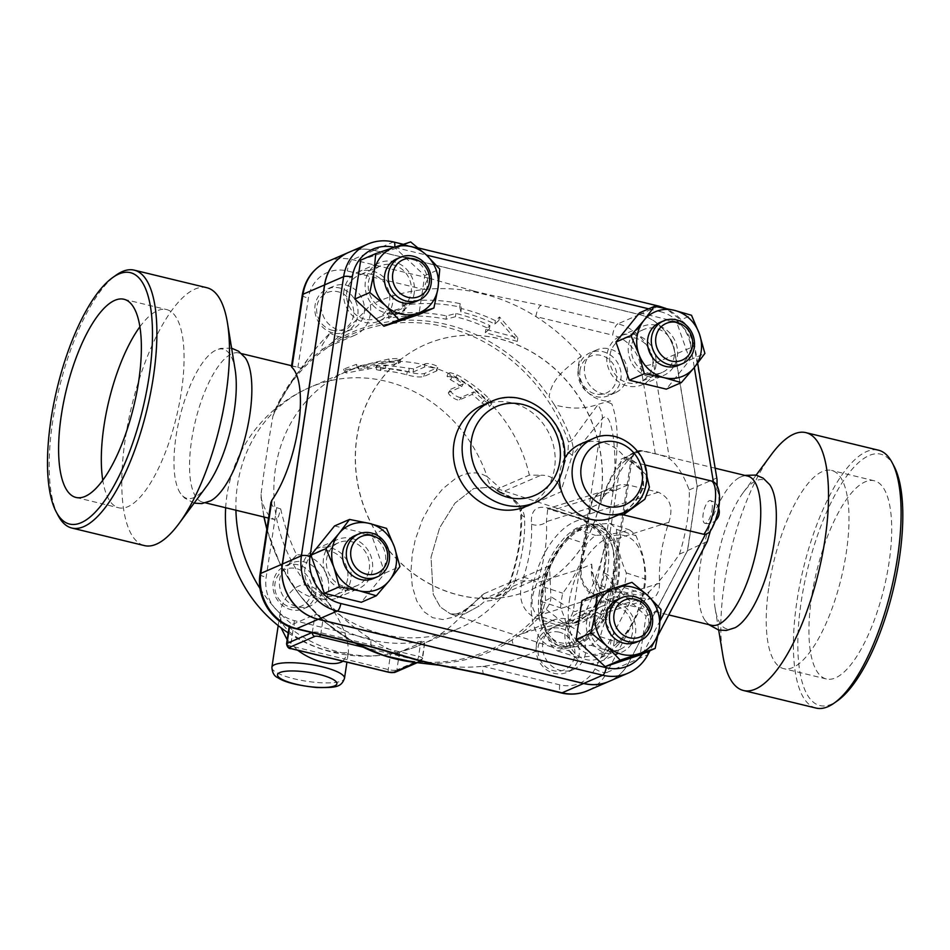 <?xml version="1.0" encoding="UTF-8"?>
<svg xmlns="http://www.w3.org/2000/svg" width="950" height="950" viewBox="0 0 950 950"><rect width="100%" height="100%" fill="white"/><g stroke="black" fill="none" stroke-linecap="round" stroke-linejoin="round"><path stroke-width="0.71" stroke-dasharray="4.75 3.56" d="M245.231 357.782A76.76 26.137 -76.4 0 0 238.747 352.949A76.76 26.137 -76.4 0 0 195.308 421.408A76.76 26.137 -76.4 0 0 202.659 502.17A76.76 26.137 -76.4 0 0 210.639 500.828M235.113 369.526A76.76 26.137 -76.4 0 0 215.187 350.526A76.76 26.137 -76.4 0 0 179.716 417.656A76.76 26.137 -76.4 0 0 180.595 493.561A76.76 26.137 -76.4 0 0 206.993 485.759M206.803 287.707A132.667 45.161 -76.4 0 0 131.718 406.077A132.667 45.161 -76.4 0 0 144.447 545.597M58.069 515.434A132.667 45.161 103.6 0 1 59.137 388.479A132.667 45.161 103.6 0 1 116.209 275.061M139.899 326.788A101.959 34.711 103.6 0 1 166.666 309.581A101.959 34.711 103.6 0 1 176.427 416.848A101.959 34.711 103.6 0 1 118.714 507.787A101.959 34.711 103.6 0 1 102.778 480.249M291.971 367.365C290.486 365.952 292.457 365.964 297.908 367.389L301.981 368.374C300.627 367.484 291.579 381.449 274.847 410.269L272.864 416.433C267.734 446.096 263.803 472.091 261.06 494.428L261.404 499.166L264.326 507.502L267.805 513.986L273.861 519.389L268.529 518.106M291.579 365.726L301.981 368.374A191.9 174.764 66.6 0 1 311.196 354.564A191.9 174.764 66.6 0 1 330.161 333.046C325.399 340.622 317.407 350.206 323.309 348.899L330.493 343.876C347.724 328.854 361 315.899 370.31 304.997A30.032 27.348 -113.4 0 1 354.825 335.243A30.032 27.348 -113.4 0 1 330.161 333.046M270.892 502.514L272.721 506.279L280.725 508.963L278.457 516.634L275.832 519.306L273.861 519.389M581.269 356.024C567.922 367.674 552.164 376.592 549.1 396.756L554.313 404.771C570.214 409.308 584.867 409.141 598.263 404.261L610.399 400.841A30.032 27.348 -113.4 0 1 583.49 387.054A30.032 27.348 -113.4 0 1 581.269 356.024A191.9 174.764 66.6 0 0 535.859 316.564A191.9 174.764 66.6 0 0 489.927 295.699L472.815 291.567A191.9 174.764 66.6 0 0 424.032 289.512A191.9 174.764 66.6 0 0 370.31 304.997M339.471 330.137A23.358 21.28 66.6 0 0 352.165 329.116A23.358 21.28 66.6 0 0 362.389 299.214A23.358 21.28 66.6 0 0 333.581 286.247A23.358 21.28 66.6 0 0 321.468 309.415A23.358 21.28 66.6 0 0 339.471 330.137M333.022 332.939A23.358 21.28 -113.4 0 1 315.02 312.206A23.358 21.28 -113.4 0 1 327.121 289.049A23.358 21.28 -113.4 0 1 355.941 302.017A23.358 21.28 -113.4 0 1 345.717 331.918A23.358 21.28 -113.4 0 1 333.022 332.939M332.239 330.279A20.021 18.24 66.6 0 0 352.462 305.235A20.021 18.24 66.6 0 0 320.767 297.564A20.021 18.24 66.6 0 0 332.239 330.279M498.999 320.304L494.891 324.033A181.308 165.122 66.6 0 0 460.892 311.826L459.693 306.957A183.433 167.046 66.6 0 0 402.159 305.473L404.605 310.603L388.407 318.274A176.368 160.621 -113.4 0 1 446.025 319.224L455.418 316.73A178.493 162.545 -113.4 0 1 489.416 328.997L485.308 332.726L517.287 341.383L498.999 320.304L499.51 316.956L517.821 337.856L485.818 329.377L489.927 325.648A181.901 165.656 66.6 0 0 455.917 313.452L446.512 315.946A179.776 163.721 66.6 0 0 388.942 314.735L405.128 307.147L402.693 301.957A186.841 170.157 -113.4 0 1 460.192 303.668L461.379 308.548A184.727 168.221 -113.4 0 1 495.401 320.673L499.51 316.956M607.121 401.85L611.859 403.952A191.9 174.764 66.6 0 0 610.399 400.841M435.159 664.394A191.9 174.764 66.6 0 0 446.262 666.057A191.9 174.764 66.6 0 0 482.968 666.271A191.9 174.764 66.6 0 0 536.691 650.797A30.032 27.348 -113.4 0 1 552.188 620.552A30.032 27.348 -113.4 0 1 576.84 622.737A191.9 174.764 66.6 0 0 579.108 620.528C596.232 599.379 599.106 569.003 605.328 542.842L613.557 488.395C615.41 461.178 621.597 431.597 611.859 403.952M613.557 488.395C617.512 458.434 612.738 407.265 602.407 418.511L572.232 455.501A10.011 2.767 19.6 0 0 567.898 452.331L568.563 441.964L571.544 440.812L597.835 404.783A23.358 18.299 -139.3 0 1 602.407 418.511L573.325 610.826A23.358 21.886 -62.6 0 1 564.704 623.829L546.072 609.259A173.993 158.46 -113.4 0 1 519.531 634.707L512.347 639.73C511.088 648.197 525.469 648.422 536.691 650.797M613.106 582.492L613.142 584.594L611.669 587.278A9.346 8.253 56.5 0 0 619.198 598.132L622.012 591.518A9.346 8.016 166.3 0 1 613.142 585.639A9.346 8.016 166.3 0 1 613.106 582.492C612.453 578.122 609.389 574.964 603.927 573.028L612.477 584.594L622.012 591.518L634.03 594.427C640.312 595.721 645.43 594.771 649.373 591.589C659.074 581.982 669.121 569.489 679.499 554.099A76.76 26.137 -76.4 0 0 687.242 520.766A76.76 26.137 -76.4 0 0 689.201 489.939C683.454 474.691 676.875 464.277 669.465 458.696C666.283 456.855 661.556 455.24 655.286 453.851L640.146 450.526L621.146 459.147C626.691 460.037 630.242 459.871 631.797 458.672A9.013 8.811 90 0 1 642.853 450.834L640.146 450.526M584.642 366.166A23.358 21.28 66.6 0 0 593.049 388.799A23.358 21.28 66.6 0 0 615.291 392.766A23.358 21.28 66.6 0 0 625.516 362.864A23.358 21.28 66.6 0 0 596.695 349.897A23.358 21.28 66.6 0 0 584.642 366.166M567.53 625.646A23.358 21.28 66.6 0 0 554.836 626.668A23.358 21.28 66.6 0 0 544.611 656.569A23.358 21.28 66.6 0 0 573.432 669.536A23.358 21.28 66.6 0 0 585.533 646.38A23.358 21.28 66.6 0 0 567.53 625.646M578.194 368.968A23.358 21.28 -113.4 0 1 590.247 352.699A23.358 21.28 -113.4 0 1 619.056 365.667A23.358 21.28 -113.4 0 1 608.831 395.568A23.358 21.28 -113.4 0 1 586.589 391.602A23.358 21.28 -113.4 0 1 578.194 368.968M579.975 370.251A20.021 18.24 66.6 0 0 604.901 393.561A20.021 18.24 66.6 0 0 609.947 360.228A20.021 18.24 66.6 0 0 579.975 370.251M561.082 628.449A23.358 21.28 -113.4 0 1 579.084 649.171A23.358 21.28 -113.4 0 1 566.972 672.339A23.358 21.28 -113.4 0 1 538.163 659.359A23.358 21.28 -113.4 0 1 548.388 629.47A23.358 21.28 -113.4 0 1 561.082 628.449M559.324 632.201A20.021 18.24 66.6 0 0 539.113 657.246A20.021 18.24 66.6 0 0 570.808 664.905A20.021 18.24 66.6 0 0 559.324 632.201M576.84 622.737L565.024 624.019C552.223 624.969 537.059 628.532 519.531 634.707L552.188 620.552M280.725 508.963A191.9 174.764 66.6 0 0 296.602 554.942A30.032 27.348 -113.4 0 1 323.511 568.729A30.032 27.348 -113.4 0 1 325.731 599.759A191.9 174.764 66.6 0 0 371.153 639.219A191.9 174.764 66.6 0 0 414.473 659.288M322.359 589.617A23.358 21.28 66.6 0 0 313.963 566.984A23.358 21.28 66.6 0 0 291.721 563.018A23.358 21.28 66.6 0 0 281.497 592.919A23.358 21.28 66.6 0 0 310.306 605.886A23.358 21.28 66.6 0 0 322.359 589.617M315.911 592.42A23.358 21.28 -113.4 0 1 303.858 608.689A23.358 21.28 -113.4 0 1 275.049 595.709A23.358 21.28 -113.4 0 1 285.273 565.82A23.358 21.28 -113.4 0 1 307.515 569.774A23.358 21.28 -113.4 0 1 315.911 592.42M311.6 592.23A20.021 18.24 66.6 0 0 286.663 568.919A20.021 18.24 66.6 0 0 281.627 602.253A20.021 18.24 66.6 0 0 311.6 592.23M325.731 599.759C316.54 597.883 308.655 599.224 293.752 586.851L288.539 578.835C285.202 563.148 292.161 560.381 296.602 554.942M579.108 620.528L573.669 623.034M354.825 335.243L323.309 348.899A173.993 158.46 -113.4 0 0 292.398 379.988L311.196 354.564M495.401 320.673L494.891 324.033M461.379 308.548L460.892 311.826M460.192 303.668L459.693 306.957M402.693 301.957L402.159 305.473M405.128 307.147L404.605 310.603M388.942 314.735L388.407 318.274M517.821 337.856L517.287 341.383M485.818 329.377L485.308 332.726M489.927 325.648L489.416 328.997M455.917 313.452L455.418 316.73M446.512 315.946L446.025 319.224M327.133 261.725A46.728 42.548 -113.4 0 1 352.521 259.671L429.293 278.243A10.011 3.408 -76.4 0 0 424.032 289.512L347.272 270.94A36.718 33.428 66.6 0 0 308.382 298.122L297.908 367.389M429.293 278.243L474.074 291.116A10.011 5.367 -72.6 0 0 472.815 291.567M535.859 316.564A10.011 3.408 103.6 0 1 541.108 305.294L617.88 323.867A10.011 3.408 -76.4 0 0 612.619 335.136L535.859 316.564M489.927 295.699A10.011 1.271 100.4 0 1 490.307 295.034L541.108 305.294M348.709 252.368A46.728 42.548 -113.4 0 1 374.027 250.349L639.374 314.545A46.728 42.548 -113.4 0 1 675.141 354.433L697.158 486.495L687.456 550.656L628.461 663.112A46.728 42.548 -113.4 0 1 609.021 681.423M689.201 489.939L697.158 486.495M364.776 319.176A23.358 21.28 -113.4 0 1 346.774 298.442A23.358 21.28 -113.4 0 1 358.874 275.274A23.358 21.28 -113.4 0 1 387.683 288.254A23.358 21.28 -113.4 0 1 377.459 318.143A23.358 21.28 -113.4 0 1 364.776 319.176M609.936 355.205A23.358 21.28 -113.4 0 1 622.001 338.936A23.358 21.28 -113.4 0 1 650.809 351.904A23.358 21.28 -113.4 0 1 640.585 381.793A23.358 21.28 -113.4 0 1 618.343 377.839A23.358 21.28 -113.4 0 1 609.936 355.205M592.824 614.674A23.358 21.28 -113.4 0 1 610.826 635.408A23.358 21.28 -113.4 0 1 598.726 658.564A23.358 21.28 -113.4 0 1 569.917 645.596A23.358 21.28 -113.4 0 1 580.141 615.695A23.358 21.28 -113.4 0 1 592.824 614.674M347.664 578.645A23.358 21.28 -113.4 0 1 335.611 594.914A23.358 21.28 -113.4 0 1 306.791 581.946A23.358 21.28 -113.4 0 1 317.015 552.045A23.358 21.28 -113.4 0 1 339.257 556.011A23.358 21.28 -113.4 0 1 347.664 578.645M600.804 496.434A133.499 121.576 -113.4 0 1 531.905 589.404A133.499 121.576 -113.4 0 1 367.258 515.292A133.499 121.576 -113.4 0 1 425.695 344.446A133.499 121.576 -113.4 0 1 552.781 367.092A133.499 121.576 -113.4 0 1 600.804 496.434M386.401 309.795A23.358 21.28 66.6 0 0 399.095 308.762A23.358 21.28 66.6 0 0 409.319 278.873A23.358 21.28 66.6 0 0 380.511 265.905A23.358 21.28 66.6 0 0 368.398 289.061A23.358 21.28 66.6 0 0 386.401 309.795M631.572 345.824A23.358 21.28 66.6 0 0 639.967 368.457A23.358 21.28 66.6 0 0 662.209 372.424A23.358 21.28 66.6 0 0 672.434 342.522A23.358 21.28 66.6 0 0 643.625 329.555A23.358 21.28 66.6 0 0 631.572 345.824M614.46 605.293A23.358 21.28 66.6 0 0 601.766 606.326A23.358 21.28 66.6 0 0 591.541 636.215A23.358 21.28 66.6 0 0 620.362 649.194A23.358 21.28 66.6 0 0 632.462 626.026A23.358 21.28 66.6 0 0 614.46 605.293M414.2 293.241A26.695 24.32 -113.4 0 1 400.425 311.826A26.695 24.32 -113.4 0 1 375.001 307.301A26.695 24.32 -113.4 0 1 365.394 281.426A26.695 24.32 -113.4 0 1 379.181 262.841A26.695 24.32 -113.4 0 1 404.593 267.366A26.695 24.32 -113.4 0 1 414.2 293.241M649.04 376.651A26.695 24.32 -113.4 0 1 628.461 352.961A26.695 24.32 -113.4 0 1 642.295 326.491A26.695 24.32 -113.4 0 1 656.806 325.316A26.695 24.32 -113.4 0 1 677.374 349.006A26.695 24.32 -113.4 0 1 663.539 375.476A26.695 24.32 -113.4 0 1 649.04 376.651M586.661 621.858A26.695 24.32 -113.4 0 1 600.436 603.262A26.695 24.32 -113.4 0 1 625.86 607.786A26.695 24.32 -113.4 0 1 635.467 633.662A26.695 24.32 -113.4 0 1 621.692 652.246A26.695 24.32 -113.4 0 1 596.268 647.722A26.695 24.32 -113.4 0 1 586.661 621.858M369.289 569.264A23.358 21.28 66.6 0 0 360.893 546.63A23.358 21.28 66.6 0 0 338.651 542.676A23.358 21.28 66.6 0 0 328.427 572.565A23.358 21.28 66.6 0 0 357.236 585.533A23.358 21.28 66.6 0 0 369.289 569.264M351.821 538.436A26.695 24.32 -113.4 0 1 372.4 562.127A26.695 24.32 -113.4 0 1 358.566 588.596A26.695 24.32 -113.4 0 1 344.054 589.772A26.695 24.32 -113.4 0 1 323.487 566.081A26.695 24.32 -113.4 0 1 337.321 539.612A26.695 24.32 -113.4 0 1 351.821 538.436M635.301 334.637A26.695 24.32 66.6 0 0 620.789 335.813A26.695 24.32 66.6 0 0 609.104 369.978A26.695 24.32 66.6 0 0 642.046 384.809A26.695 24.32 66.6 0 0 655.868 358.34A26.695 24.32 66.6 0 0 635.301 334.637M613.961 642.984A26.695 24.32 66.6 0 0 604.354 617.108A26.695 24.32 66.6 0 0 578.93 612.584A26.695 24.32 66.6 0 0 567.257 646.76A26.695 24.32 66.6 0 0 600.186 661.58A26.695 24.32 66.6 0 0 613.961 642.984M322.561 599.094A26.695 24.32 66.6 0 0 337.06 597.918A26.695 24.32 66.6 0 0 348.745 563.754A26.695 24.32 66.6 0 0 315.816 548.934A26.695 24.32 66.6 0 0 301.981 575.403A26.695 24.32 66.6 0 0 322.561 599.094M343.9 290.759A26.695 24.32 66.6 0 0 353.495 316.623A26.695 24.32 66.6 0 0 378.919 321.147A26.695 24.32 66.6 0 0 390.604 286.983A26.695 24.32 66.6 0 0 357.675 272.163A26.695 24.32 66.6 0 0 343.9 290.759M609.092 681.387A46.728 42.548 66.6 0 0 628.591 663.064L687.586 550.596L697.288 486.436L675.272 354.374A46.728 42.548 66.6 0 0 639.504 314.486L374.146 250.301A46.728 42.548 66.6 0 0 348.769 252.344M600.934 496.387A133.499 121.576 -113.4 0 1 532.036 589.344A133.499 121.576 -113.4 0 1 367.389 515.232A133.499 121.576 -113.4 0 1 425.814 344.387A133.499 121.576 -113.4 0 1 552.912 367.044A133.499 121.576 -113.4 0 1 600.934 496.387M713.355 481.709C715.813 483.146 716.941 485.771 716.739 489.571L717.072 485.723M717.024 479.406L694.248 346.144A46.728 42.548 66.6 0 0 658.481 306.256L393.122 242.072A46.728 42.548 66.6 0 0 367.745 244.114M687.586 550.596L707.311 541.417M710.363 531.003L710.778 528.972L709.401 532.392M697.288 486.436L716.264 478.206M712.037 510.019A11.685 3.978 -76.4 0 0 710.363 500.579A11.685 3.978 -76.4 0 0 703.19 513.855A11.685 3.978 -76.4 0 0 704.864 523.284A11.685 3.978 -76.4 0 0 712.037 510.019M618.794 514.769L615.612 515.945A40.054 36.468 -113.4 0 1 612.441 517.524M559.455 478.539A40.054 36.468 -113.4 0 1 559.906 471.936A40.054 36.468 -113.4 0 1 564.442 458.707M580.581 444.042A40.054 36.468 -113.4 0 1 624.53 457.021L629.66 461.059L644.777 464.883M360.715 260.134L395.687 248.437L424.769 275.631L418.879 314.533M639.528 312.823L676.507 321.765L689.902 359.931L666.318 389.144M581.982 600.554L616.942 588.857L646.036 616.051L640.146 654.954M334.543 525.944L371.521 534.886L384.916 573.052L361.332 602.264M395.687 248.437L410.685 241.929M424.769 275.631L439.767 269.123M676.507 321.765L691.505 315.269M689.902 359.931L704.9 353.424M646.036 616.051L661.034 609.544M396.696 258.875A23.358 21.28 -113.4 0 1 425.505 271.854A23.358 21.28 -113.4 0 1 415.281 301.744M659.822 322.525A23.358 21.28 -113.4 0 1 688.631 335.504A23.358 21.28 -113.4 0 1 678.407 365.394M616.942 588.857L631.952 582.35M617.963 599.296A23.358 21.28 -113.4 0 1 630.646 598.274A23.358 21.28 -113.4 0 1 648.648 619.008A23.358 21.28 -113.4 0 1 636.547 642.164M371.521 534.886L386.531 528.378M384.916 573.052L399.926 566.544M354.837 535.646A23.358 21.28 -113.4 0 1 377.079 539.612A23.358 21.28 -113.4 0 1 385.486 562.246A23.358 21.28 -113.4 0 1 373.421 578.514M624.53 457.021C638.056 460.56 644.373 470.547 643.482 486.97C638.032 500.983 628.734 510.649 615.612 515.945M646.653 475.166L631.453 461.664M276.64 507.977L266.166 577.244A36.718 33.428 66.6 0 0 294.381 620.647L371.153 639.219A10.011 3.408 -76.4 0 0 372.59 647.306M484.405 674.357A10.011 3.408 103.6 0 1 482.968 666.271L559.74 684.843A36.718 33.428 66.6 0 0 594.997 668.824L634.03 594.427M554.313 404.771A173.993 158.46 -113.4 0 1 571.544 440.812C573.432 446.251 573.658 451.143 572.232 455.501L560.678 491.981L521.289 509.058C522.916 531.347 519.199 555.94 510.138 582.849A10.011 2.672 -160.7 0 1 509.841 581.744A10.011 2.672 -160.7 0 1 514.781 581.139C522.286 557.614 525.528 536.216 524.495 516.966A10.011 6.686 -5.4 0 1 520.481 512.204A10.011 6.686 -5.4 0 1 521.289 509.058C518.154 501.671 511.409 496.161 501.066 492.539L540.93 475.249L529.352 475.119A140.173 127.656 66.6 0 0 347.771 370.951A140.173 127.656 66.6 0 0 286.425 550.347A140.173 127.656 66.6 0 0 459.301 628.164A140.173 127.656 66.6 0 0 513.332 580.996L530.337 580.771L537.973 578.669L544.766 574.038L549.516 565.773L550.881 596.659C551.048 600.661 549.444 604.865 546.072 609.259A10.011 3.741 -140.8 0 1 543.341 608.724L545.49 600.519A10.011 6.769 174.2 0 0 550.881 596.659L573.325 610.826C580.961 617.393 600.258 572.529 605.328 542.842M567.898 452.331L558.398 483.906L560.678 491.981M558.398 483.906C554.004 477.814 548.186 474.929 540.93 475.249M524.495 516.966C523.082 506.92 515.351 498.869 501.291 492.789L499.391 492.421A10.011 5.652 -71.9 0 0 499.415 492.433L499.415 492.433A10.011 5.652 -71.9 0 0 501.066 492.539L498.014 491.542C496.933 490.046 497.551 488.834 499.878 487.896L529.352 475.119M501.291 492.789L496.803 489.321L491.969 487.041L593.18 520.077A66.749 37.679 108.1 0 1 612.085 545.241A66.749 37.679 108.1 0 1 581.875 637.818A66.749 37.679 108.1 0 1 551.76 646.986A66.749 37.679 108.1 0 1 532.249 590.306A66.749 37.679 108.1 0 1 593.18 520.077M551.76 646.986L450.549 613.949L464.419 614.021L479.156 606.029A20.021 12.469 51 0 0 468.932 607.121C454.789 617.334 451.321 613.866 450.549 613.949L440.301 607.026L433.212 594.32L431.027 557.27L439.648 527.796L454.955 503.144L473.706 488.537L491.946 487.041L473.706 488.537L454.955 503.144L439.648 527.796L431.027 557.27L433.212 594.32L440.301 607.026L450.549 613.949L464.419 614.021L479.156 606.029L484.916 601.136C499.973 600.59 509.924 593.916 514.781 581.139M551.059 508.903C536.928 504.308 530.409 509.414 531.513 524.222C532.344 540.681 529.673 558.351 523.497 577.232C517.299 596.137 521.004 609.627 534.612 617.702A10.011 5.652 108.1 0 1 538.033 615.707C530.397 609.33 530.112 598.31 537.178 582.635C544.469 560.975 547.544 540.657 546.393 521.669L547.758 508.701L554.04 509.829A10.011 5.652 108.1 0 1 552.389 509.723L552.389 509.723A10.011 5.652 108.1 0 1 551.059 508.903L574.999 516.717C594.486 523.497 605.696 534.387 608.629 549.397C609.461 565.856 606.789 583.514 600.614 602.395C595.638 617.844 575.819 629.969 558.541 625.516A10.011 5.652 108.1 0 1 561.961 623.509L538.033 615.707L597.692 596.849A46.728 10.937 -171.4 0 0 599.391 596.22L611.966 590.769L642.331 598.12L650.061 598.643L653.363 597.633L656.26 595.472L659.003 590.354L659.621 583.229C658.528 564.229 661.604 543.911 668.847 522.274C673.597 507.704 670.106 497.693 658.35 492.242L627.57 484.809L621.11 484.548L612.382 487.231L601.825 498.501L600.804 503.239A67.747 23.061 103.6 0 1 631.216 457.971L631.797 458.672L631.216 457.971A9.013 8.372 79.3 0 1 637.771 451.108L633.971 454.147L632.249 458.233L613.154 585.663L612.477 584.594M541.512 591.339A60.076 33.915 -71.9 0 0 586.162 634.101A60.076 33.915 -71.9 0 0 613.356 550.774A60.076 33.915 -71.9 0 0 576.65 531.109A60.076 33.915 -71.9 0 0 541.512 591.339M539.493 591.672A63.413 35.803 -71.9 0 0 558.042 645.525A63.413 35.803 -71.9 0 0 602.027 617.904A63.413 35.803 -71.9 0 0 615.41 549.183A63.413 35.803 -71.9 0 0 597.384 524.958A63.413 35.803 -71.9 0 0 539.493 591.672M618.034 550.038A63.413 35.803 -71.9 0 0 600.008 525.813A63.413 35.803 -71.9 0 0 546.298 574.987A63.413 35.803 -71.9 0 0 560.654 646.38A63.413 35.803 -71.9 0 0 604.639 618.759A63.413 35.803 -71.9 0 0 618.034 550.038M543.127 592.361A61.738 34.853 -71.9 0 0 591.161 634.363A61.738 34.853 -71.9 0 0 606.706 531.561A61.738 34.853 -71.9 0 0 543.127 592.361M616.55 529.388C616.253 542.735 619.507 557.246 626.323 572.909A69.255 39.093 108.1 0 1 624.114 587.528C612.631 602.751 604.699 619.151 600.329 636.69A69.255 39.093 108.1 0 1 591.292 645.335C576.555 646.059 565.369 647.947 557.733 650.988A69.255 39.093 108.1 0 1 550.917 645.014C544.101 629.351 540.847 614.852 541.144 601.492A69.255 39.093 108.1 0 1 541.999 594.237A69.255 39.093 108.1 0 1 543.352 586.886C547.734 569.335 555.667 552.947 567.138 537.712A69.255 39.093 108.1 0 1 576.175 529.079C583.811 526.027 594.997 524.151 609.722 523.426A69.255 39.093 108.1 0 1 616.55 529.388L635.942 535.717A69.255 39.093 -71.9 0 0 629.114 529.744C621.478 532.796 610.292 534.672 595.555 535.396A69.255 39.093 -71.9 0 0 586.518 544.041C582.148 561.592 574.216 577.98 562.744 593.216A69.255 39.093 -71.9 0 0 561.379 600.566A69.255 39.093 -71.9 0 0 560.536 607.822C567.34 623.485 570.594 637.996 570.297 651.344A69.255 39.093 -71.9 0 0 577.125 657.317C591.862 656.592 603.036 654.704 610.672 651.664A69.255 39.093 -71.9 0 0 619.709 643.019C631.192 627.784 639.113 611.396 643.494 593.845A69.255 39.093 -71.9 0 0 645.703 579.239C646 565.891 642.746 551.38 635.942 535.717M624.114 587.528L643.494 593.845M626.323 572.909L645.703 579.239M569.311 600.911A61.738 34.853 108.1 0 1 632.89 540.111A61.738 34.853 108.1 0 1 617.346 642.913A61.738 34.853 108.1 0 1 569.311 600.911M600.329 636.69L619.709 643.019M591.292 645.335L610.672 651.664M557.733 650.988L577.125 657.317M550.917 645.014L570.297 651.344M541.144 601.492L560.536 607.822M609.722 523.426L629.114 529.744M576.175 529.079L595.555 535.396M567.138 537.712L586.518 544.041M543.352 586.886L562.744 593.216M402.076 651.035A126.647 43.118 103.6 0 1 399.582 651.973L390.593 653.932A139.531 127.074 -113.4 0 1 390.201 654.004A139.531 127.074 -113.4 0 1 292.992 630.325C289.726 627.843 288.658 626.204 289.774 625.409A126.647 43.118 -76.4 0 0 292.279 624.482L315.044 614.602C317.039 614.306 319.782 615.374 323.249 617.821A140.173 127.656 66.6 0 0 420.85 641.44L424.852 641.167L402.076 651.035A140.173 127.656 66.6 0 0 421.361 644.611A140.173 127.656 66.6 0 0 467.032 609.366L483.871 593.774L468.932 607.121A20.021 12.469 51 0 0 467.032 609.366L454.907 616.823L442.973 619.566L432.666 617.69L424.021 611.752L416.765 600.982L412.324 586.506L410.982 570.879L412.288 553.898L415.281 539.648L422.441 519.567L432.321 501.742L442.593 488.953L455.762 478.313L462.46 475.036L469.098 473.195L475.499 472.851L481.531 473.979L487.113 476.603A20.021 16.364 122.2 0 0 493.786 487.908A20.021 16.364 122.2 0 0 493.798 487.908A20.021 16.364 122.2 0 0 496.803 489.321L493.798 487.908M289.168 626.549L289.774 625.409L289.572 626.715M362.841 647.104L416.836 660.167A3.337 0.784 8.6 0 1 418.617 661.449A3.337 3.04 66.6 0 0 420.434 661.307L422.655 658.504L424.852 641.167L422.156 658.979A6.674 1.568 -171.4 0 0 422.655 658.504A6.674 1.568 -171.4 0 0 418.582 656.414L320.981 632.795A6.674 1.568 -171.4 0 0 312.348 632.415L311.885 632.617M483.871 593.774L513.332 580.996M235.921 510.209A140.173 127.656 66.6 0 1 309.831 387.41A140.173 127.656 66.6 0 1 487.113 476.603L499.878 487.896M398.109 363.387L400.342 362.496L389.239 362.235L364.361 368.327L358.946 369.218L357.366 367.519L344.886 372.222L346.382 373.006L398.109 363.387L398.074 360.098L345.456 369.811L343.579 369.146L356.309 364.361L358.209 365.976L363.755 365.061L389.821 358.767L398.691 358.506L400.294 359.326L398.074 360.098M344.874 372.222L343.579 369.146L344.874 372.222M481.947 403.121L489.428 406.493L487.006 400.924A140.173 127.656 66.6 0 0 455.762 377.708L447.034 376.307L450.704 379.893A140.173 127.656 -113.4 0 1 461.724 386.614L448.614 392.492L450.597 389.346C447.082 390.379 458.446 398.822 461.296 397.302L473.943 391.816L488.846 404.213L491.103 404.522L491.839 403.287L489.001 398.572C479.299 389.096 468.635 381.164 457.021 374.799L450.383 372.685L448.317 373.089L448.447 374.324L463.244 383.871L450.597 389.346L449.077 392.101C445.574 393.134 456.665 401.387 459.527 399.867L472.174 394.381A140.173 127.656 -113.4 0 1 481.947 403.121L483.942 400.758M436.418 371.034L437.76 367.484L424.626 373.433C420.862 374.359 415.079 373.754 407.265 371.616L377.577 366.938L376.331 366.51L376.663 365.988L385.593 365.049L413.594 368.873L424.983 363.933C427.892 362.223 440.966 366.486 437.273 367.947L436.418 371.034C440.099 369.586 427.334 365.418 424.412 367.116L413.024 372.056L408.714 371.818A140.173 127.656 66.6 0 0 385.641 368.339L376.449 369.681L380.582 370.536A140.173 127.656 -113.4 0 1 406.695 374.799C414.331 376.889 420.019 377.459 423.771 376.521L436.418 371.034M472.174 394.381L473.943 391.816M461.724 386.614L463.244 383.871M343.021 661.212L348.377 652.638C348.828 637.177 340.124 617.939 322.276 594.914C311.707 583.538 301.898 581.875 292.849 589.914C285.582 596.79 281.319 604.58 280.072 613.273L281.034 627.807M287.173 639.801L297.694 650.251M481.959 594.985L481.994 597.419L484.916 601.136M499.391 492.421L493.786 487.908M531.513 524.222A10.011 5.807 175.8 0 0 546.393 521.669L589.808 507.953A23.358 20.496 -107.5 0 1 603.262 491.162A23.358 20.496 -107.5 0 1 613.7 490.984L554.04 509.829L577.98 517.643A10.011 5.652 108.1 0 1 576.329 517.536L576.329 517.536A10.011 5.652 108.1 0 1 574.999 516.717M523.497 577.232A10.011 1.544 -160.9 0 1 537.178 582.635L580.592 568.919A23.358 5.462 8.6 0 0 581.436 568.599L590.663 507.644L600.804 503.239M658.35 492.242L577.98 517.643C592.539 522.381 601.861 530.551 605.946 542.141A10.011 5.807 175.8 0 0 604.746 545.217A10.011 5.807 175.8 0 0 608.629 549.397M668.847 522.274L605.946 542.141C607.086 561.129 604.01 581.447 596.719 603.096A10.011 1.544 -160.9 0 1 596.054 602.169A10.011 1.544 -160.9 0 1 600.614 602.395M659.621 583.229L596.719 603.096L587.599 615.208L573.919 622.856L561.961 623.509L642.331 598.12M549.516 565.773L510.138 582.849L495.211 597.206L485.058 598.417A10.011 5.652 -71.9 0 0 483.253 599.117M545.49 600.519L544.766 574.038M642.853 450.834L641.096 451.202A9.013 8.372 79.3 0 0 637.771 451.108C618.557 457.425 611.182 475.344 601.825 498.501M611.966 590.769L598.156 583.906L591.351 571.33L591.731 564.134L581.436 568.599A23.358 21.28 66.6 0 0 599.391 596.22M711.55 625.278A76.76 26.137 103.6 0 1 705.066 620.445A76.76 26.137 103.6 0 1 704.199 544.516A76.76 26.137 103.6 0 1 739.67 477.387A76.76 26.137 103.6 0 1 747.638 476.057M735.098 627.701A76.76 26.137 103.6 0 1 715.184 608.689A76.76 26.137 103.6 0 1 743.304 492.468A76.76 26.137 103.6 0 1 769.702 484.654M771.436 454.468A132.667 45.161 -76.4 0 0 722.843 655.346M816.062 708.071A132.667 45.161 103.6 0 1 803.356 568.504A132.667 45.161 103.6 0 1 878.453 450.181M894.152 466.438A129.331 44.032 -76.4 0 0 807.512 569.513A129.331 44.032 -76.4 0 0 837.461 700.779M811.668 596.624A101.959 34.711 -76.4 0 0 826.346 678.965A101.959 34.711 -76.4 0 0 884.058 587.991A101.959 34.711 -76.4 0 0 874.273 480.759A101.959 34.711 -76.4 0 0 811.668 596.624M768.966 586.293A101.959 34.711 103.6 0 1 831.571 470.428A101.959 34.711 103.6 0 1 841.356 577.659A101.959 34.711 103.6 0 1 783.643 668.634A101.959 34.711 103.6 0 1 768.966 586.293M679.499 554.099L687.456 550.656M330.493 343.876A173.993 158.46 -113.4 0 1 549.1 396.756M655.286 453.851L640.727 366.474A36.718 33.428 66.6 0 0 612.619 335.136M603.927 573.028L621.146 459.147M288.539 578.835A173.993 158.46 -113.4 0 1 266.914 528.758M264.147 517.038A173.993 158.46 -113.4 0 1 261.404 499.166M512.347 639.73A173.993 158.46 -113.4 0 1 414.865 662.411M355.312 643.126A173.993 158.46 -113.4 0 1 293.752 586.851M274.847 410.269A173.993 158.46 -113.4 0 1 292.398 379.988L274.336 411.362M302.278 294.975A10.011 2.339 -171.4 0 0 308.382 298.122M374.027 250.349L352.521 259.671A10.011 3.408 -76.4 0 0 347.272 270.94M639.374 314.545L617.88 323.867A46.728 42.548 -113.4 0 1 653.636 363.755A10.011 1.093 -9.5 0 1 640.727 366.474M675.141 354.433L653.636 363.755L669.465 458.696M474.074 291.116L490.307 295.034M716.739 489.571A23.358 7.956 103.6 0 1 718.366 507.276A23.358 7.956 103.6 0 1 710.778 528.972M660.297 620.409L644.646 650.227A6.674 2.221 27.7 0 1 646.914 652.021M648.031 654.431A6.674 2.221 27.7 0 1 647.556 654.835L706.551 542.379M628.057 673.17A46.728 42.548 66.6 0 0 647.556 654.835L628.591 663.064M644.646 650.227A40.054 36.468 -113.4 0 1 642.39 653.98M393.716 242.001A6.674 2.268 -76.4 0 0 393.122 242.072L374.146 250.301M648.719 308.845L660.036 311.576A6.674 2.268 -76.4 0 0 659.953 307.277M659.074 306.185A6.674 2.268 -76.4 0 0 658.481 306.256L639.504 314.486M394.678 247.392L426.491 255.087M660.036 311.576A40.054 36.468 -113.4 0 1 690.697 345.776A6.674 0.724 -9.5 0 1 694.747 345.776A6.674 0.724 -9.5 0 1 694.248 346.144L675.272 354.374M690.697 345.776L694.319 367.496M625.088 512.05A40.054 36.468 66.6 0 0 645.762 484.156A40.054 36.468 66.6 0 0 631.358 445.348A40.054 36.468 66.6 0 0 593.227 438.556M260.062 574.097A10.011 2.339 -171.4 0 0 266.166 577.244M294.381 620.647A10.011 3.408 -76.4 0 0 295.818 628.734M559.74 684.843A10.011 3.408 -76.4 0 0 561.177 692.93M594.997 668.824A10.011 3.337 -152.3 0 0 606.955 672.446A46.728 42.548 -113.4 0 1 587.456 690.769M649.373 591.589L606.955 672.446L628.461 663.112M568.563 441.964A172.247 156.869 66.6 0 0 421.99 323.095A172.247 156.869 66.6 0 0 272.864 416.433M534.612 617.702L558.541 625.516M260.086 588.584A140.173 127.656 66.6 0 0 292.279 624.482M286.556 643.863A6.674 1.568 -171.4 0 0 290.629 645.964L388.229 669.572A6.674 1.568 -171.4 0 0 396.863 669.952A3.337 3.04 -113.4 0 1 395.129 672.279M388.455 672.101A3.337 1.14 -76.4 0 1 388.229 669.572L390.593 653.932M399.582 651.973L396.863 669.952L422.156 658.979A3.337 3.04 66.6 0 1 420.434 661.307L417.24 662.696M292.992 630.325L290.629 645.964A3.337 1.14 -76.4 0 0 291.104 648.66M312.324 632.724A3.337 3.04 -113.4 0 1 312.348 632.415L315.044 614.602M320.483 634.707A3.337 1.14 -76.4 0 0 320.981 632.795L323.249 617.821M416.836 660.167A3.337 1.14 -76.4 0 0 418.582 656.414L420.85 641.44M418.617 661.449L416.076 662.554M389.239 362.235L388.942 358.934M368.03 369.419L367.614 366.13M346.382 373.006L345.456 369.811M357.366 367.519L356.309 364.361M358.946 369.218L358.209 365.976M364.361 368.327L363.755 365.061M487.006 400.924L489.001 398.572M459.527 399.867L461.296 397.302M450.704 379.893L451.963 376.984M455.762 377.708L457.021 374.799M424.412 367.116L424.983 363.933M423.771 376.521L424.626 373.433M406.695 374.799L407.265 371.616M380.582 370.536L380.534 367.246M385.641 368.339L385.593 365.049M408.714 371.818L409.213 368.612M413.024 372.056L413.594 368.873M271.89 667.316A36.718 8.586 -171.4 0 0 306.909 681.304A36.718 8.586 -171.4 0 0 344.494 678.3M627.974 484.904L615.41 490.354A46.728 10.937 8.6 0 1 613.7 490.984M524.923 581.127L485.058 598.417L481.994 597.419M261.06 494.428A172.247 156.869 66.6 0 0 372.436 650.786A172.247 156.869 66.6 0 0 543.341 608.724M641.096 451.202A76.76 26.137 -76.4 0 0 612.382 487.231M591.731 564.134A67.414 22.954 103.6 0 0 611.669 587.278L631.216 457.971M598.156 583.906A76.76 26.137 -76.4 0 0 609.377 600.554A76.76 26.137 -76.4 0 0 619.198 598.132M597.692 596.849A23.358 20.496 -107.5 0 1 580.592 568.919L589.808 507.953A23.358 5.462 -171.4 0 0 590.663 507.644A23.358 21.28 66.6 0 1 602.716 491.376L547.592 508.737L576.329 517.536L584.167 520.897L598.607 531.976C602.431 536.619 604.473 541.037 604.746 545.217C605.827 562.673 602.929 581.649 596.054 602.169C594.997 606.694 587.694 618.438 573.919 622.844L651.89 598.215M615.41 490.354A23.358 21.28 66.6 0 0 602.716 491.376L613.795 486.566M534.992 502.586A55.064 50.148 66.6 0 0 563.409 464.229A55.064 50.148 66.6 0 0 543.602 410.875A55.064 50.148 66.6 0 0 491.174 401.541M482.315 405.377A55.064 50.148 -113.4 0 1 534.743 414.723A55.064 50.148 -113.4 0 1 554.551 468.077A55.064 50.148 -113.4 0 1 526.134 506.421M231.61 348.187L220.673 348.377L215.199 350.514M194.121 503.132L184.478 497.966L180.595 493.561M76.012 497.456L118.714 507.787M123.963 299.262L166.666 309.581M241.644 353.649L238.747 352.949M205.544 502.871L202.659 502.17M333.581 286.247L327.121 289.049M352.165 329.116L345.717 331.918M596.695 349.897L590.247 352.699M615.291 392.766L608.831 395.568M554.836 626.668L548.388 629.47M573.432 669.536L566.972 672.339M291.721 563.018L285.273 565.82M310.306 605.886L303.858 608.689M440.634 665.404L446.262 666.057M380.511 265.905L358.874 275.274M399.095 308.762L377.459 318.143M643.625 329.555L622.001 338.936M662.209 372.424L640.585 381.793M601.766 606.326L580.141 615.695M620.362 649.194L598.726 658.564M338.651 542.676L317.015 552.045M357.236 585.533L335.611 594.914M620.789 335.813L642.295 326.491M642.034 384.809L663.539 375.476M578.942 612.584L600.436 603.262M600.186 661.58L621.68 652.246M337.06 597.918L358.566 588.596M315.816 548.934L337.321 539.612M378.919 321.159L400.425 311.826M357.675 272.163L379.181 262.841M658.124 635.182L650.002 650.679M403.311 244.316L418.356 247.962M697.668 363.256L694.747 345.776L684.914 323.238L665.819 308.418M629.66 461.059L636.393 465.797C640.573 467.756 642.746 474.751 642.924 486.768C635.752 502.894 626.81 512.537 616.075 515.707M704.864 523.284A11.685 11.685 0 0 0 715.35 520.695M718.651 508.119A11.685 11.685 0 0 0 710.363 500.579M499.367 492.421L499.415 492.433C505.151 494.665 509.532 497.099 512.537 499.712C521.016 508.096 519.282 508.381 520.481 512.204C522.001 532.796 518.462 555.976 509.841 581.744C507.348 588.572 502.467 593.726 495.211 597.206L537.973 578.669M613.356 550.774L612.085 545.241M586.162 634.101L581.875 637.818M558.042 645.525L560.654 646.38M597.384 524.958L600.008 525.813M347.771 370.951L309.831 387.41A140.173 140.173 0 0 0 225.661 507.728M288.218 632.89A140.173 140.173 0 0 0 390.201 654.004M396.874 652.65A140.173 140.173 0 0 0 421.361 644.611L459.301 628.164M400.342 362.496L400.318 359.219M491.53 404.249L489.428 406.493M448.174 373.314L447.034 376.307M376.449 369.681L376.259 366.379M278.207 625.611L280.072 613.273L281.069 620.967C281.651 622.891 283.575 625.682 286.853 629.316C295.842 638.792 315.079 647.841 328.938 650.904C346.453 654.538 348.519 651.926 348.341 652.175L346.928 662.162M355.027 643.055L325.209 622.297L299.856 595.579L280.096 564.098L266.831 529.316M263.91 516.99L261.001 496.981M591.351 571.33C591.696 582.148 598.844 599.308 609.377 600.554L668.752 614.923M715.16 468.196L643.245 450.799M705.066 620.445L708.664 624.578M739.67 477.387L744.752 475.356M715.184 608.689L718.687 630.04M743.304 492.468L756.176 475.083M826.334 678.965L783.631 668.634M874.285 480.771L831.582 470.44"/><path stroke-width="1.43" d="M210.639 500.828A76.76 26.137 -76.4 0 0 249.791 414.948A76.76 26.137 -76.4 0 0 245.231 357.782L238.652 351.274L231.61 348.187M112.836 277.447A129.331 44.032 -76.4 0 0 57.19 388.004A129.331 44.032 -76.4 0 0 56.145 511.777A129.331 44.032 -76.4 0 0 105.652 499.249A129.331 44.032 -76.4 0 0 149.007 377.103A129.331 44.032 -76.4 0 0 112.836 277.447L116.221 275.061A132.667 45.161 103.6 0 1 134.211 270.144A132.667 45.161 103.6 0 1 153.318 377.293A132.667 45.161 103.6 0 1 71.868 528.046L144.436 545.597A132.667 45.161 -76.4 0 0 178.861 523.747L206.993 485.759A76.76 26.137 -76.4 0 0 234.211 411.172A76.76 26.137 -76.4 0 0 235.113 369.526L227.454 322.881A132.667 45.161 -76.4 0 0 206.803 287.707L134.235 270.156M178.861 523.747A132.667 45.161 -76.4 0 0 225.91 394.856A132.667 45.161 -76.4 0 0 227.454 322.881M71.868 528.046A132.667 45.161 103.6 0 1 58.069 515.434L56.145 511.777M61.346 415.114A101.959 34.711 103.6 0 1 123.963 299.262A101.959 34.711 103.6 0 1 133.724 406.517A101.959 34.711 103.6 0 1 76.012 497.456A101.959 34.711 103.6 0 1 61.346 415.114M102.778 480.249A101.959 34.711 103.6 0 1 104.049 425.446A101.959 34.711 103.6 0 1 139.899 326.788M291.971 367.365L303.026 294.262A10.011 2.339 -171.4 0 0 302.278 294.975L291.448 366.569L291.971 367.365A76.76 26.137 103.6 0 1 298.359 426.692A76.76 26.137 103.6 0 1 271.866 500.27L270.892 502.514L260.062 574.097C255.942 597.799 272.745 623.699 295.818 628.734A10.011 3.408 -76.4 0 0 296.721 628.627A46.728 42.548 -113.4 0 1 260.811 573.384A10.011 2.339 -171.4 0 0 260.062 574.097M295.818 628.734L372.59 647.306L414.473 659.288A191.9 174.764 66.6 0 0 417.086 660.084L434.186 664.216A191.9 174.764 66.6 0 0 435.159 664.394L484.405 674.357L561.177 692.93A10.011 3.408 -76.4 0 0 562.079 692.823L485.308 674.251A10.011 3.408 103.6 0 1 484.405 674.357M609.021 681.423A46.728 42.548 -113.4 0 1 608.962 681.447A46.728 42.548 -113.4 0 1 583.585 683.501L318.226 619.305A46.728 42.548 -113.4 0 1 282.316 564.062L324.532 284.941A46.728 42.548 -113.4 0 1 348.638 252.403A46.728 42.548 -113.4 0 1 348.709 252.368M394.713 247.154A6.674 2.268 -76.4 0 0 393.716 242.001C384.726 239.887 376.069 240.588 367.745 244.114L348.769 252.344A46.728 42.548 66.6 0 0 324.651 284.881L282.447 564.003A46.728 42.548 66.6 0 0 318.345 619.246L583.704 683.442A46.728 42.548 66.6 0 0 609.092 681.387L628.057 673.17C636.773 669.287 643.435 663.041 648.031 654.431A6.674 2.221 27.7 0 0 646.914 652.021M717.072 485.723L717.024 479.406L697.668 363.256M658.124 635.182L707.311 541.417L710.363 531.003M644.777 464.883L711.859 481.116A30.032 10.224 103.6 0 1 714.792 504.699A30.032 10.224 103.6 0 1 703.807 534.316L705.375 534.47L709.401 532.392M709.341 532.463C718.77 519.686 724.244 489.974 714.139 482.232L711.859 481.116M564.442 458.707A40.054 36.468 -113.4 0 1 580.581 444.042L593.227 438.556A40.054 36.468 66.6 0 0 572.553 466.45A40.054 36.468 66.6 0 0 586.957 505.246A40.054 36.468 66.6 0 0 625.088 512.05L612.441 517.524A40.054 36.468 -113.4 0 1 559.455 478.539M703.807 534.316L623.402 514.864L618.794 514.769M433.889 308.026L417.596 313.358A35.043 31.908 66.6 0 0 438.021 288.064A35.043 31.908 66.6 0 0 426.419 255.016A35.043 31.908 66.6 0 0 394.392 247.261L410.685 241.929L426.419 255.016L439.767 269.123L438.021 288.064L433.889 308.026L418.879 314.533L383.919 326.23L354.837 299.036L360.715 260.134L375.725 253.626L394.392 247.261A35.043 31.908 66.6 0 0 373.968 272.567L375.725 253.626M681.316 382.636L664.014 377.649A35.043 31.908 66.6 0 0 694.296 367.519A35.043 31.908 66.6 0 0 699.39 333.83L704.9 353.424L694.296 367.519L681.316 382.636L666.318 389.144L629.339 380.202L615.944 342.036L639.528 312.823L654.526 306.316L674.203 310.282L691.505 315.269L699.39 333.83A35.043 31.908 66.6 0 0 674.203 310.282A35.043 31.908 66.6 0 0 643.922 320.411L654.526 306.316M655.156 648.446L640.146 654.954L605.186 666.651L576.092 639.457L581.982 600.554L596.98 594.047L615.648 587.682A35.043 31.908 66.6 0 0 595.222 612.988A35.043 31.908 66.6 0 0 606.824 646.036A35.043 31.908 66.6 0 0 638.851 653.778A35.043 31.908 66.6 0 0 659.276 628.484L655.156 648.446L620.184 660.143L606.824 646.036L591.102 632.949L595.222 612.988L596.98 594.047M376.343 595.757L359.041 590.769A35.043 31.908 66.6 0 0 389.322 580.64L376.343 595.757L361.332 602.264L324.354 593.322L310.959 555.156L334.543 525.944L349.553 519.436L369.229 523.391A35.043 31.908 66.6 0 0 338.948 533.532A35.043 31.908 66.6 0 0 333.854 567.221A35.043 31.908 66.6 0 0 359.041 590.769L339.364 586.815L333.854 567.221L325.969 548.649L338.948 533.532L349.553 519.436M369.835 292.529L373.968 272.567A35.043 31.908 66.6 0 0 385.569 305.615L369.835 292.529L354.837 299.036M661.034 609.544L659.276 628.484A35.043 31.908 66.6 0 0 647.674 595.436L661.034 609.544M605.186 666.651L620.184 660.143M576.092 639.457L591.102 632.949M417.596 313.358L398.917 319.723L385.569 305.615A35.043 31.908 66.6 0 0 417.596 313.358M383.919 326.23L398.917 319.723M419.081 300.105L415.281 301.744A23.358 21.28 -113.4 0 1 402.598 302.777A23.358 21.28 -113.4 0 1 384.596 282.043A23.358 21.28 -113.4 0 1 396.696 258.875L400.496 257.236A23.358 21.28 66.6 0 0 388.384 280.392A23.358 21.28 66.6 0 0 406.386 301.126A23.358 21.28 66.6 0 0 419.081 300.105A23.358 21.28 66.6 0 0 429.305 270.204A23.358 21.28 66.6 0 0 400.496 257.236M408.144 297.374A20.021 18.24 -113.4 0 1 396.661 264.658A20.021 18.24 -113.4 0 1 428.355 272.329A20.021 18.24 -113.4 0 1 408.144 297.374M664.014 377.649L644.337 373.694L638.828 354.101A35.043 31.908 66.6 0 0 664.014 377.649M629.339 380.202L644.337 373.694M638.828 354.101L630.943 335.528L643.922 320.411A35.043 31.908 66.6 0 0 638.828 354.101M615.944 342.036L630.943 335.528M682.195 363.755L678.407 365.394A23.358 21.28 -113.4 0 1 656.165 361.439A23.358 21.28 -113.4 0 1 647.758 338.794A23.358 21.28 -113.4 0 1 659.822 322.525L663.611 320.886A23.358 21.28 66.6 0 0 651.557 337.155A23.358 21.28 66.6 0 0 659.953 359.789A23.358 21.28 66.6 0 0 682.195 363.755A23.358 21.28 66.6 0 0 692.419 333.854A23.358 21.28 66.6 0 0 663.611 320.886M655.868 337.345A20.021 18.24 -113.4 0 1 685.841 327.311A20.021 18.24 -113.4 0 1 680.806 360.656A20.021 18.24 -113.4 0 1 655.868 337.345M615.648 587.682L631.952 582.35L647.674 595.436A35.043 31.908 66.6 0 0 615.648 587.682M640.347 640.526L636.547 642.164A23.358 21.28 -113.4 0 1 607.739 629.197A23.358 21.28 -113.4 0 1 617.963 599.296L621.751 597.657A23.358 21.28 66.6 0 0 611.527 627.558A23.358 21.28 66.6 0 0 640.347 640.526A23.358 21.28 66.6 0 0 652.448 617.357A23.358 21.28 66.6 0 0 634.446 596.636A23.358 21.28 66.6 0 0 621.751 597.657M635.229 599.296A20.021 18.24 -113.4 0 1 646.701 631.999A20.021 18.24 -113.4 0 1 615.006 624.328A20.021 18.24 -113.4 0 1 635.229 599.296M324.354 593.322L339.364 586.815M310.959 555.156L325.969 548.649M369.229 523.391L386.531 528.378L394.416 546.951A35.043 31.908 66.6 0 0 369.229 523.391M394.416 546.951L399.926 566.544L389.322 580.64A35.043 31.908 66.6 0 0 394.416 546.951M377.221 576.876L373.421 578.514A23.358 21.28 -113.4 0 1 344.613 565.547A23.358 21.28 -113.4 0 1 354.837 535.646L358.637 534.007A23.358 21.28 66.6 0 0 348.412 563.896A23.358 21.28 66.6 0 0 377.221 576.876A23.358 21.28 66.6 0 0 389.274 560.607A23.358 21.28 66.6 0 0 380.879 537.973A23.358 21.28 66.6 0 0 358.637 534.007M387.493 559.312A20.021 18.24 -113.4 0 1 357.521 569.347A20.021 18.24 -113.4 0 1 362.567 536.002A20.021 18.24 -113.4 0 1 387.493 559.312M623.402 514.864L644.86 499.213L649.396 487.148L646.653 475.166M372.59 647.306A10.011 3.408 -76.4 0 0 373.492 647.199L296.721 628.627L318.226 619.305M417.086 660.084A10.011 5.367 -72.6 0 0 418.273 660.06L373.492 647.199M485.308 674.251L434.506 663.991A10.011 1.271 100.4 0 1 434.186 664.216M297.694 650.251C305.271 655.939 313.631 659.953 322.786 662.281C331.776 664.335 338.521 663.979 343.021 661.212M281.034 627.807L287.173 639.801M715.16 468.196L747.638 476.057A76.76 26.137 103.6 0 1 758.682 538.044A76.76 26.137 103.6 0 1 711.55 625.278L668.752 614.923M744.752 475.356L756.129 475.071L763.206 478.206L769.702 484.654A76.76 26.137 103.6 0 1 774.274 541.821A76.76 26.137 103.6 0 1 735.098 627.701L726.37 630.467L718.651 630.028L708.664 624.578M718.687 630.04L722.843 655.346A132.667 45.161 -76.4 0 0 743.482 690.508A132.667 45.161 -76.4 0 0 824.956 539.766A132.667 45.161 -76.4 0 0 805.861 432.63A132.667 45.161 -76.4 0 0 771.436 454.468L756.176 475.083M805.861 432.63L878.453 450.181A132.667 45.161 103.6 0 1 892.228 462.781A132.667 45.161 103.6 0 1 897.536 557.329A132.667 45.161 103.6 0 1 834.076 703.166A132.667 45.161 103.6 0 1 816.062 708.071L743.482 690.508M834.076 703.166L837.461 700.779A129.331 44.032 -76.4 0 0 899.329 558.612A129.331 44.032 -76.4 0 0 894.152 466.438L892.228 462.781M266.914 528.758A173.993 158.46 -113.4 0 1 264.147 517.038M440.634 665.404L414.865 662.411A173.993 158.46 -113.4 0 1 355.312 643.126M324.532 284.941L303.026 294.262A46.728 42.548 -113.4 0 1 327.133 261.725L348.638 252.403M705.375 534.47L660.297 620.409M642.39 653.98A40.054 36.468 -113.4 0 1 606.183 667.696A6.674 2.268 103.6 0 1 602.68 675.212A46.728 42.548 66.6 0 0 628.057 673.17M606.183 667.696L340.824 603.511A6.674 2.268 103.6 0 1 337.321 611.028L602.68 675.212L583.704 683.442M340.824 603.511A40.054 36.468 -113.4 0 1 310.044 556.154A6.674 1.568 -171.4 0 0 301.411 555.774A46.728 42.548 66.6 0 0 337.321 611.028L318.345 619.246M310.044 556.154L352.26 277.032A6.674 1.568 -171.4 0 0 343.627 276.652L301.411 555.774L282.447 564.003M367.745 244.114A46.728 42.548 66.6 0 0 343.627 276.652L324.651 284.881M352.26 277.032A40.054 36.468 -113.4 0 1 394.298 247.297M659.953 307.277A6.674 2.268 -76.4 0 0 659.074 306.185L418.356 247.962M426.491 255.087L648.719 308.845M694.319 367.496L713.355 481.709M642.188 481.579A33.369 30.388 -113.4 0 1 592.23 498.299A33.369 30.388 -113.4 0 1 600.638 442.736A33.369 30.388 -113.4 0 1 642.188 481.579M282.316 564.062L260.811 573.384L271.866 500.27M561.177 692.93C570.261 695.068 579.013 694.343 587.456 690.769A46.728 42.548 -113.4 0 1 562.079 692.823L583.585 683.501M434.506 663.991L418.273 660.06M235.921 510.209A140.173 127.656 66.6 0 0 260.086 588.584M417.24 662.696L395.129 672.279A3.337 3.04 -113.4 0 1 393.324 672.422A3.337 0.784 8.6 0 1 389.001 672.232L291.401 648.624A3.337 0.784 8.6 0 1 289.619 647.33L314.913 636.369A3.337 3.04 -113.4 0 1 312.324 632.724M395.129 672.279L388.704 672.268L291.104 648.66A3.337 1.14 -76.4 0 0 291.401 648.624M311.885 632.617L287.054 643.387A3.337 3.04 66.6 0 0 289.619 647.33M289.572 626.715L287.054 643.387A6.674 1.568 -171.4 0 0 286.556 643.863C287.268 647.223 288.788 648.826 291.104 648.66M314.913 636.369A3.337 0.784 8.6 0 1 319.236 636.559A3.337 1.14 -76.4 0 0 320.483 634.707M319.236 636.559L362.841 647.104M416.076 662.554L393.324 672.422M271.89 667.316C272.282 672.802 274.289 676.269 277.923 677.754C284.478 682.231 297.469 685.484 316.884 687.539C335.445 687.669 341.252 687.551 344.494 678.3A36.718 8.586 -171.4 0 0 322.109 666.781A36.718 8.586 -171.4 0 0 271.89 667.316L278.207 625.611M318.606 674.286A30.032 7.03 8.6 0 1 325.304 687.444A30.032 7.03 8.6 0 1 277.756 675.949A30.032 7.03 8.6 0 1 318.606 674.286M559.835 461.664A48.391 44.068 -113.4 0 1 487.409 485.901A48.391 44.068 -113.4 0 1 499.593 405.329A48.391 44.068 -113.4 0 1 559.835 461.664M491.174 401.541A55.064 50.148 66.6 0 0 467.067 472.008A55.064 50.148 66.6 0 0 534.992 502.586C551.036 495.021 560.678 482.077 563.908 463.754C571.959 423.439 526.644 384.097 491.174 401.541L482.315 405.377A55.064 50.148 -113.4 0 0 458.221 475.855A55.064 50.148 -113.4 0 0 526.134 506.421L534.992 502.586M210.627 500.828L201.804 503.607L194.121 503.132M291.579 365.726L241.644 353.649M268.529 518.106L205.544 502.871M302.278 294.975C305.021 279.348 313.31 268.256 327.133 261.725M650.002 650.679L648.031 654.431M393.716 242.001L403.311 244.316M665.819 308.418L659.074 306.185M625.088 512.05C636.844 506.492 643.91 497.04 646.261 483.681C652.104 454.385 619.198 425.849 593.227 438.556M715.35 520.695A11.685 11.685 0 0 0 718.651 508.119M225.661 507.728A140.173 140.173 0 0 0 288.218 632.89M289.168 626.549L286.556 643.863M344.494 678.3L346.928 662.162M414.865 662.411L384.239 655.726L355.027 643.055M266.831 529.316L263.91 516.99M587.456 690.769L608.962 681.447"/></g></svg>
